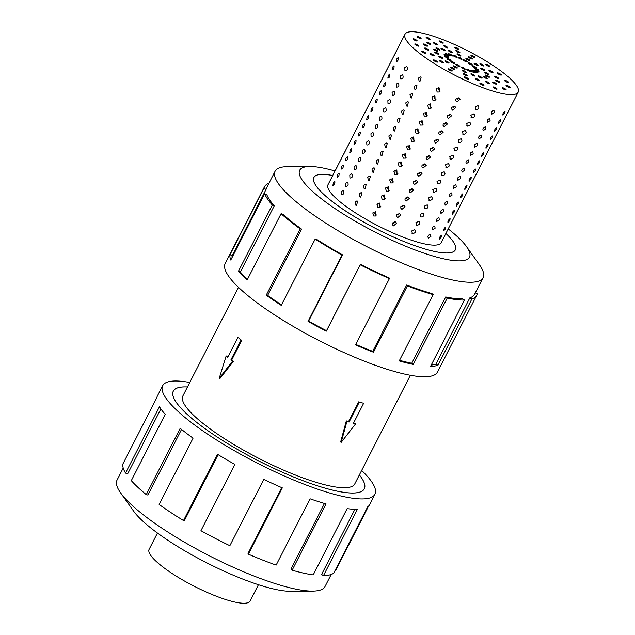 <?xml version="1.0" encoding="UTF-8"?>
<svg xmlns="http://www.w3.org/2000/svg" width="635" height="635" viewBox="0 0 635 635"><rect width="100%" height="100%" fill="white"/><g stroke="black" fill="none" stroke-linecap="round" stroke-linejoin="round"><path stroke-width="0.95" d="M187.468 386.977A107.228 23.265 27.1 0 0 173.347 391.12A107.228 23.265 27.1 0 0 220.456 439.118A107.228 23.265 27.1 0 0 325.096 488.125A107.228 23.265 27.1 0 0 364.26 488.815A107.228 23.265 27.1 0 0 359.362 474.94M238.466 287.306L182.856 395.986A96.552 20.947 27.1 0 0 225.266 439.198A96.552 20.947 27.1 0 0 319.484 483.33A96.552 20.947 27.1 0 0 354.751 483.949L410.361 375.277M359.18 402.328L349.083 422.053L346.916 421.434L341.162 442.404L340.654 441.968L346.313 420.918A96.552 20.947 27.1 0 0 348.551 421.6L358.648 401.868A96.552 20.947 27.1 0 0 360.847 402.511A96.552 20.947 27.1 0 0 362.99 403.114L358.648 401.868M232.434 361.315L230.862 359.974L240.959 340.249L238.554 337.772A96.552 20.947 27.1 0 0 241.697 340.455L231.6 360.188A96.552 20.947 27.1 0 0 233.267 361.561L219.9 378.563L219.202 378.365L232.434 361.315L233.267 361.561M237.823 337.558L227.727 357.291L226.155 355.949L226.989 356.187A96.552 20.947 27.1 0 0 227.886 356.989M332.708 175.53A79.415 17.224 27.1 0 0 313.896 177.506A79.415 17.224 27.1 0 0 348.79 213.058A79.415 17.224 27.1 0 0 426.291 249.357A79.415 17.224 27.1 0 0 455.295 249.865A79.415 17.224 27.1 0 0 445.889 233.45A79.462 17.24 27.1 0 1 455.335 249.888A79.462 17.24 27.1 0 1 426.315 249.372A79.462 17.24 27.1 0 1 348.766 213.058A79.462 17.24 27.1 0 1 313.857 177.49A79.462 17.24 27.1 0 1 332.716 175.522M428.498 238.173C427.323 236.466 427.99 235.156 430.522 234.228L430.903 236.474L428.157 238.022M432.729 229.91C431.546 228.203 432.221 226.893 434.753 225.965L435.126 228.203L432.379 229.759M436.959 221.647C435.777 219.94 436.451 218.623 438.975 217.702L439.356 219.94L436.61 221.496M441.19 213.384C440.007 211.677 440.682 210.36 443.206 209.439L443.587 211.677L440.841 213.233M445.421 205.121C444.238 203.414 444.913 202.097 447.437 201.176L447.818 203.414L445.072 204.97M449.644 196.858C448.469 195.151 449.135 193.834 451.668 192.913L452.049 195.151L449.302 196.699M453.874 188.587C452.692 186.88 453.366 185.571 455.898 184.642L456.271 186.888L453.525 188.436M458.105 180.324C456.922 178.618 457.597 177.308 460.121 176.379L460.502 178.625L457.756 180.173M462.336 172.061C461.153 170.355 461.828 169.037 464.352 168.116L464.733 170.355L461.986 171.91M466.558 163.798C465.384 162.092 466.05 160.774 468.582 159.853L468.963 162.092L466.217 163.647M470.789 155.535C469.606 153.829 470.281 152.511 472.813 151.59L473.194 153.829L470.448 155.384M475.02 147.272C473.837 145.566 474.512 144.248 477.036 143.327L477.417 145.566L474.67 147.114M479.25 139.009C478.068 137.303 478.742 135.985 481.267 135.057L481.647 137.303L478.901 138.851M483.481 130.739C482.298 129.032 482.973 127.722 485.497 126.794L485.878 129.04L483.132 130.588M487.704 122.476C486.529 120.769 487.196 119.459 489.728 118.531L490.109 120.769L487.362 122.325M491.934 114.213C490.752 112.506 491.426 111.189 493.959 110.268L494.332 112.506L491.585 114.062M439.595 239.093C439.158 237.887 439.833 236.569 441.611 235.148L441.396 236.998L439.428 239.062M443.825 230.83C443.389 229.624 444.063 228.306 445.841 226.885L445.627 228.735L443.659 230.799M448.048 222.567C447.619 221.361 448.286 220.043 450.072 218.615L449.858 220.472L447.889 222.536M452.279 214.297C451.842 213.09 452.517 211.78 454.303 210.352L454.089 212.201L452.112 214.273M456.509 206.034C456.073 204.827 456.748 203.517 458.526 202.089L458.319 203.938L456.343 206.002M460.74 197.771C460.304 196.564 460.978 195.247 462.756 193.826L462.542 195.675L460.573 197.739M464.963 189.508C464.534 188.301 465.209 186.984 466.987 185.563L466.773 187.412L464.804 189.476M469.194 181.245C468.757 180.038 469.432 178.721 471.218 177.3L471.003 179.149L469.035 181.213M473.424 172.982C472.988 171.775 473.662 170.458 475.44 169.029L475.234 170.886L473.258 172.95M477.655 164.711C477.218 163.505 477.893 162.195 479.671 160.766L479.465 162.623L477.488 164.687M481.886 156.448C481.449 155.242 482.124 153.932 483.902 152.503L483.687 154.353L481.719 156.416M486.108 148.185C485.68 146.979 486.346 145.661 488.132 144.24L487.918 146.09L485.95 148.153M490.339 139.922C489.903 138.716 490.577 137.398 492.363 135.977L492.149 137.827L490.18 139.891M494.57 131.659C494.133 130.453 494.808 129.135 496.586 127.714L496.38 129.564L494.403 131.628M498.8 123.396C498.364 122.19 499.039 120.872 500.817 119.451L500.602 121.301L498.634 123.365M503.031 115.125C502.595 113.927 503.269 112.609 505.047 111.181L504.833 113.038L502.864 115.102M332.851 175.355L330.835 179.308L332.859 175.3M337.082 167.092L335.058 171.037L337.09 167.037M341.312 158.829L339.288 162.774L341.32 158.774M345.535 150.566L343.519 154.511L345.543 150.511M349.766 142.303L347.75 146.248L349.774 142.248M353.997 134.041L351.981 137.986L354.005 133.985M358.227 125.77L356.203 129.723L358.235 125.714M362.45 117.507L360.434 121.452L362.466 117.451M366.681 109.244L364.665 113.189L366.689 109.188M370.911 100.981L368.895 104.926L370.919 100.925M375.142 92.718L373.118 96.663L375.15 92.662M379.373 84.455L377.349 88.4L379.381 84.399M383.596 76.192L381.579 80.137L383.611 76.136M387.826 67.921L385.81 71.866L387.834 67.866M392.057 59.658L390.041 63.603L392.065 59.603M396.288 51.395L394.264 55.34L396.296 51.34M334.875 181.65C334.962 184.015 334.288 185.325 332.859 185.603L333.343 182.84L334.724 181.523M339.106 173.387C339.193 175.744 338.519 177.062 337.09 177.332L337.574 174.577L338.947 173.26M343.337 165.124C343.416 167.481 342.749 168.799 341.312 169.069L341.805 166.314L343.178 164.997M347.567 156.861C347.647 159.218 346.972 160.536 345.543 160.806L346.035 158.052L347.409 156.734M351.79 148.598C351.877 150.955 351.203 152.273 349.774 152.543L350.266 149.789L351.639 148.463M356.021 140.335C356.108 142.692 355.433 144.01 354.005 144.28L354.489 141.526L355.87 140.2M360.251 132.072C360.331 134.429 359.664 135.739 358.235 136.017L358.719 133.263L360.093 131.937M364.482 123.801C364.561 126.167 363.887 127.476 362.458 127.754L362.95 124.992L364.323 123.674M368.713 115.538C368.792 117.896 368.117 119.213 366.689 119.483L367.181 116.729L368.554 115.411M372.935 107.275C373.023 109.633 372.348 110.95 370.919 111.22L371.404 108.466L372.785 107.148M377.166 99.012C377.253 101.37 376.579 102.687 375.15 102.957L375.634 100.203L377.015 98.885M381.397 90.749C381.476 93.107 380.809 94.424 379.381 94.694L379.865 91.94L381.238 90.614M385.628 82.486C385.707 84.844 385.032 86.154 383.603 86.431L384.096 83.677L385.469 82.352M389.858 74.216C389.938 76.581 389.263 77.891 387.834 78.168L388.326 75.406L389.699 74.089M394.081 65.953C394.168 68.31 393.494 69.628 392.065 69.898L392.549 67.143L393.93 65.826M398.312 57.69C398.399 60.047 397.724 61.365 396.296 61.635L396.78 58.88L398.153 57.563M343.511 190.619C344.408 193.262 343.733 194.58 341.487 194.572L341.336 191.587L343.13 190.413M347.742 182.356C348.639 184.999 347.964 186.317 345.718 186.301L345.567 183.317L347.353 182.15M351.965 174.093C352.862 176.736 352.195 178.046 349.948 178.038L349.798 175.054L351.584 173.887M356.195 165.83C357.092 168.473 356.418 169.783 354.179 169.775L354.028 166.791L355.814 165.624M360.426 157.567C361.323 160.203 360.648 161.52 358.41 161.512L358.251 158.528L360.045 157.361M364.657 149.304C365.554 151.94 364.879 153.257 362.633 153.249L362.482 150.265L364.276 149.09M368.887 141.041C369.776 143.677 369.11 144.994 366.863 144.986L366.712 142.002L368.498 140.827M373.11 132.771C374.007 135.414 373.332 136.731 371.094 136.715L370.943 133.739L372.729 132.564M377.341 124.508C378.238 127.151 377.563 128.46 375.325 128.453L375.166 125.468L376.96 124.301M381.572 116.245C382.468 118.888 381.794 120.198 379.555 120.19L379.397 117.205L381.19 116.038M385.802 107.982C386.699 110.617 386.024 111.935 383.778 111.927L383.627 108.942L385.413 107.775M390.025 99.719C390.922 102.354 390.255 103.672 388.009 103.664L387.858 100.679L389.644 99.504M394.256 91.456C395.153 94.091 394.478 95.409 392.24 95.401L392.089 92.416L393.875 91.242M398.486 83.185C399.383 85.828 398.709 87.146 396.47 87.138L396.311 84.153L398.105 82.979M402.717 74.922C403.614 77.565 402.939 78.883 400.693 78.867L400.542 75.882L402.336 74.716M406.948 66.659C407.845 69.302 407.17 70.612 404.924 70.604L404.773 67.62L406.559 66.453M357.703 201.184L356.513 205.422L355.687 205.129L355.036 202.041L356.886 200.898L357.703 201.184M361.934 192.921L360.743 197.152L359.918 196.866L359.259 193.778L361.117 192.627L361.934 192.921M366.165 184.658L364.974 188.889L364.149 188.603L363.49 185.507L365.347 184.364L366.165 184.658M370.395 176.395L369.197 180.626L368.371 180.34L367.721 177.244L369.578 176.101L370.395 176.395M374.626 168.124L373.428 172.363L372.602 172.069L371.951 168.981L373.801 167.838L374.626 168.124M378.849 159.861L377.658 164.1L376.833 163.806L376.182 160.718L378.031 159.575L378.849 159.861M383.08 151.598L381.889 155.837L381.063 155.543L380.405 152.456L382.262 151.313L383.08 151.598M387.31 143.335L386.12 147.574L385.286 147.28L384.635 144.193L386.493 143.042L387.31 143.335M391.541 135.072L390.342 139.303L389.517 139.017L388.866 135.922L390.715 134.779L391.541 135.072M395.764 126.809L394.573 131.04L393.748 130.754L393.097 127.659L394.946 126.516L395.764 126.809M399.994 118.539L398.804 122.777L397.978 122.491L397.327 119.396L399.177 118.253L399.994 118.539M404.225 110.276L403.034 114.514L402.209 114.221L401.55 111.133L403.408 109.99L404.225 110.276M408.456 102.013L407.265 106.251L406.432 105.958L405.781 102.87L407.638 101.727L408.456 102.013M412.686 93.75L411.488 97.988L410.662 97.695L410.012 94.607L411.861 93.464L412.686 93.75M416.909 85.487L415.719 89.718L414.893 89.432L414.242 86.344L416.092 85.193L416.909 85.487M421.14 77.224L419.949 81.455L419.124 81.169L418.465 78.073L420.322 76.93L421.14 77.224M375.753 212.066L375.912 215.987L373.737 216.011L372.785 212.947L373.594 212.082L375.753 212.066M376.761 215.051L375.761 214.805L375.087 211.82M379.984 203.795L380.143 207.716L377.968 207.748L377.007 204.684L377.825 203.819L379.984 203.795M380.984 206.788L379.992 206.542L379.317 203.557M384.215 195.532L384.365 199.453L382.191 199.477L381.238 196.421L382.048 195.548L384.215 195.532M385.215 198.525L384.223 198.279L383.548 195.294M388.445 187.269L388.596 191.191L386.421 191.214L385.469 188.15L386.278 187.285L388.445 187.269M389.445 190.254L388.453 190.016L387.771 187.031M392.668 179.006L392.827 182.928L390.652 182.951L389.699 179.888L390.509 179.022L392.668 179.006M393.676 181.991L392.684 181.745L392.001 178.768M396.899 170.744L397.058 174.665L394.883 174.689L393.93 171.625L394.74 170.759L396.899 170.744M397.899 173.728L396.907 173.482L396.232 170.498M401.13 162.481L401.288 166.402L399.113 166.426L398.153 163.362L398.97 162.496L401.13 162.481M402.13 165.465L401.137 165.219L400.463 162.235M405.36 154.21L405.511 158.131L403.336 158.163L402.384 155.099L403.193 154.234L405.36 154.21M406.36 157.202L405.368 156.956L404.693 153.972M409.591 145.947L409.742 149.868L407.567 149.892L406.614 146.836L407.424 145.963L409.591 145.947M410.591 148.939L409.599 148.693L408.916 145.709M413.814 137.684L413.972 141.605L411.797 141.629L410.845 138.565L411.655 137.7L413.814 137.684M414.822 140.676L413.829 140.43L413.147 137.446M418.044 129.421L418.203 133.342L416.028 133.366L415.076 130.302L415.885 129.437L418.044 129.421M419.044 132.405L418.052 132.159L417.378 129.183M422.275 121.158L422.426 125.079L420.251 125.103L419.298 122.039L420.116 121.174L422.275 121.158M423.275 124.142L422.283 123.896L421.608 120.92M426.506 112.895L426.656 116.816L424.482 116.84L423.529 113.776L424.339 112.911L426.506 112.895M427.506 115.88L426.514 115.633L425.831 112.649M430.728 104.632L430.887 108.553L428.712 108.577L427.76 105.513L428.569 104.648L430.728 104.632M431.736 107.617L430.744 107.371L430.062 104.386M434.959 96.361L435.118 100.282L432.943 100.314L431.99 97.25L432.8 96.385L434.959 96.361M435.967 99.354L434.967 99.108L434.292 96.123M439.19 88.098L439.349 92.019L437.174 92.043L436.213 88.987L437.031 88.114L439.19 88.098M440.19 91.091L439.198 90.845L438.523 87.86M395.478 221.948L396.629 223.218L393.462 225.893L392.303 224.607L392.446 222.988L395.478 221.948M395.311 221.877L392.382 223.123M399.709 213.685L400.86 214.955L397.685 217.63L396.534 216.344L396.669 214.725L399.709 213.685M399.534 213.614L396.613 214.86M403.939 205.422L405.082 206.692L401.915 209.367L400.764 208.082L400.899 206.462L403.939 205.422M403.765 205.351L400.836 206.597M408.162 197.152L409.313 198.43L406.146 201.105L404.995 199.819L405.13 198.199L408.162 197.152M407.995 197.088L405.066 198.334M412.393 188.889L413.544 190.159L410.377 192.834L409.226 191.556L409.361 189.936L412.393 188.889M412.226 188.825L409.297 190.063M416.623 180.626L417.774 181.896L414.607 184.571L413.448 183.293L413.591 181.673L416.623 180.626M416.457 180.554L413.528 181.8M420.854 172.363L422.005 173.633L418.83 176.308L417.679 175.022L417.814 173.403L420.854 172.363M420.68 172.291L417.759 173.538M425.085 164.1L426.228 165.37L423.061 168.045L421.91 166.759L422.045 165.14L425.085 164.1M424.91 164.028L421.981 165.275M429.308 155.837L430.459 157.107L427.292 159.782L426.141 158.496L426.275 156.877L429.308 155.837M429.141 155.766L426.212 157.012M433.538 147.574L434.689 148.844L431.522 151.519L430.363 150.233L430.506 148.614L433.538 147.574M433.372 147.503L430.443 148.749M437.769 139.303L438.92 140.573L435.753 143.248L434.594 141.97L434.729 140.351L437.769 139.303M437.594 139.24L434.673 140.478M442 131.04L443.151 132.31L439.976 134.985L438.825 133.707L438.96 132.088L442 131.04M441.825 130.977L438.896 132.215M446.23 122.777L447.373 124.047L444.206 126.722L443.055 125.444L443.19 123.825L446.23 122.777M446.056 122.706L443.127 123.952M450.453 114.514L451.604 115.784L448.437 118.459L447.286 117.173L447.421 115.554L450.453 114.514M450.286 114.443L447.358 115.689M454.684 106.251L455.835 107.521L452.668 110.196L451.509 108.91L451.652 107.291L454.684 106.251M454.517 106.18L451.588 107.426M458.914 97.988L460.065 99.258L456.898 101.933L455.739 100.647L455.874 99.028L458.914 97.988M458.74 97.917L455.819 99.163M414.496 229.648C416.171 231.767 415.496 233.085 412.48 233.593L411.647 230.965L414.496 229.648L415.123 230.045M418.727 221.385C420.394 223.504 419.727 224.822 416.711 225.33L415.869 222.694L418.727 221.385L419.354 221.782M422.958 213.122C424.625 215.241 423.95 216.559 420.934 217.067L420.1 214.432L422.958 213.122L423.577 213.511M427.188 204.851C428.855 206.978 428.18 208.296 425.164 208.796L424.331 206.169L427.188 204.851L427.807 205.248M431.411 196.588C433.086 198.715 432.411 200.033 429.395 200.533L428.561 197.906L431.411 196.588L432.038 196.985M435.642 188.325C437.317 190.452 436.642 191.762 433.626 192.27L432.792 189.643L435.642 188.325L436.269 188.722M439.872 180.062C441.539 182.189 440.873 183.499 437.856 184.007L437.015 181.38L439.872 180.062L440.5 180.459M444.103 171.799C445.77 173.919 445.095 175.236 442.079 175.744L441.246 173.109L444.103 171.799L444.722 172.196M448.334 163.536C450.001 165.656 449.326 166.973 446.31 167.481L445.476 164.846L448.334 163.536L448.953 163.925M452.557 155.265C454.231 157.393 453.557 158.71 450.54 159.218L449.707 156.583L452.557 155.265L453.184 155.662M456.787 147.002C458.462 149.13 457.787 150.447 454.771 150.947L453.93 148.32L456.787 147.002L457.414 147.399M461.018 138.74C462.685 140.867 462.01 142.177 459.002 142.684L458.16 140.057L461.018 138.74L461.645 139.136M465.249 130.477C466.916 132.604 466.241 133.914 463.225 134.422L462.391 131.794L465.249 130.477L465.868 130.873M469.479 122.214C471.146 124.333 470.471 125.651 467.455 126.159L466.622 123.531L469.479 122.214L470.098 122.611M473.702 113.951C475.377 116.07 474.702 117.388 471.686 117.896L470.853 115.26L473.702 113.951L474.329 114.348M477.933 105.68C479.6 107.807 478.933 109.125 475.917 109.633L475.075 106.998L477.933 105.68L478.56 106.077M475.917 109.633L475.29 109.228M467.455 126.159L466.828 125.754M459.002 142.684L458.367 142.288M450.54 159.218L449.913 158.814M442.079 175.744L441.452 175.339M433.626 192.27L432.999 191.873M425.164 208.796L424.537 208.399M416.711 225.33L416.084 224.925M405.011 34.242L328.001 184.729A63.571 13.787 27.1 0 0 355.933 213.185A63.571 13.787 27.1 0 0 417.965 242.237A63.571 13.787 27.1 0 0 441.19 242.641L518.192 92.162A63.571 13.787 27.1 0 0 490.268 63.706A63.571 13.787 27.1 0 0 428.228 34.647A63.571 13.787 27.1 0 0 405.011 34.242A63.571 13.787 27.1 0 0 432.935 62.698A63.571 13.787 27.1 0 0 494.975 91.75A63.571 13.787 27.1 0 0 518.192 92.162M412.48 233.593L411.853 233.188M420.934 217.067L420.306 216.662M429.395 200.533L428.768 200.136M437.856 184.007L437.221 183.602M446.31 167.481L445.683 167.076M454.771 150.947L454.144 150.551M463.225 134.422L462.597 134.025M471.686 117.896L471.059 117.491M500.539 75.017A2.27 0.492 -152.9 0 1 498.324 73.977A2.27 0.492 -152.9 0 1 497.324 72.962A2.27 0.492 -152.9 0 1 498.157 72.977A2.27 0.492 -152.9 0 1 500.372 74.017A2.27 0.492 -152.9 0 1 501.372 75.033A2.27 0.492 -152.9 0 1 500.539 75.017M489.418 66.477A2.27 0.492 -152.9 0 1 487.029 65.532A2.27 0.492 -152.9 0 1 485.711 64.326A2.27 0.492 -152.9 0 1 486.045 64.238A2.27 0.492 -152.9 0 1 488.434 65.183A2.27 0.492 -152.9 0 1 489.752 66.389A2.27 0.492 -152.9 0 1 489.418 66.477M474.94 57.539A2.27 0.492 -152.9 0 1 472.607 56.825A2.27 0.492 -152.9 0 1 470.948 55.42A2.27 0.492 -152.9 0 1 470.995 55.372A2.27 0.492 -152.9 0 1 473.329 56.086A2.27 0.492 -152.9 0 1 474.988 57.491A2.27 0.492 -152.9 0 1 474.94 57.539M388.207 187.158L388.001 187.563M383.984 195.421L383.778 195.826M379.754 203.684L379.547 204.089M375.523 211.955L375.317 212.352M392.438 178.895L392.232 179.3M396.669 170.632L396.462 171.037M400.899 162.369L400.693 162.766M405.122 154.107L404.916 154.503M409.353 145.836L409.146 146.24M413.583 137.573L413.377 137.978M417.814 129.31L417.608 129.715M422.045 121.047L421.838 121.452M426.268 112.784L426.061 113.181M430.498 104.521L430.292 104.918M434.729 96.25L434.523 96.655M438.96 87.987L438.753 88.392M458.851 49.284A2.27 0.492 -152.9 0 1 458.851 49.403A2.27 0.492 -152.9 0 1 456.819 48.919A2.27 0.492 -152.9 0 1 454.803 47.45A2.27 0.492 -152.9 0 1 454.803 47.331A2.27 0.492 -152.9 0 1 456.835 47.823A2.27 0.492 -152.9 0 1 458.851 49.284M443.095 42.712A2.27 0.492 -152.9 0 1 443.286 43.101A2.27 0.492 -152.9 0 1 441.611 42.775A2.27 0.492 -152.9 0 1 439.436 41.426A2.27 0.492 -152.9 0 1 439.245 41.037A2.27 0.492 -152.9 0 1 440.92 41.362A2.27 0.492 -152.9 0 1 443.095 42.712M429.57 38.608A2.27 0.492 -152.9 0 1 430.181 39.354A2.27 0.492 -152.9 0 1 428.847 39.172A2.27 0.492 -152.9 0 1 426.744 38.036A2.27 0.492 -152.9 0 1 426.133 37.282A2.27 0.492 -152.9 0 1 427.466 37.473A2.27 0.492 -152.9 0 1 429.57 38.608M419.91 37.465A2.27 0.492 -152.9 0 1 421.1 38.608A2.27 0.492 -152.9 0 1 418.251 37.671A2.27 0.492 -152.9 0 1 417.06 36.536A2.27 0.492 -152.9 0 1 419.91 37.465M415.282 39.433A2.27 0.492 -152.9 0 1 417.155 40.95A2.27 0.492 -152.9 0 1 414.988 40.394A2.27 0.492 -152.9 0 1 413.115 38.878A2.27 0.492 -152.9 0 1 415.282 39.433M416.235 44.267A2.27 0.492 -152.9 0 1 418.814 46.101A2.27 0.492 -152.9 0 1 417.354 45.863A2.27 0.492 -152.9 0 1 414.774 44.029A2.27 0.492 -152.9 0 1 416.235 44.267M422.664 51.379A2.27 0.492 -152.9 0 1 424.878 52.419A2.27 0.492 -152.9 0 1 425.879 53.435A2.27 0.492 -152.9 0 1 425.045 53.419A2.27 0.492 -152.9 0 1 422.831 52.38A2.27 0.492 -152.9 0 1 421.838 51.364A2.27 0.492 -152.9 0 1 422.664 51.379M433.792 59.92A2.27 0.492 -152.9 0 1 436.174 60.865A2.27 0.492 -152.9 0 1 437.491 62.079A2.27 0.492 -152.9 0 1 437.158 62.159A2.27 0.492 -152.9 0 1 434.769 61.222A2.27 0.492 -152.9 0 1 433.451 60.007A2.27 0.492 -152.9 0 1 433.792 59.92M379.46 203.589L379.055 205.2M375.237 211.852L374.825 213.463M383.691 195.326L383.286 196.937M387.921 187.063L387.517 188.674M392.152 178.8L391.739 180.411M396.375 170.537L395.97 172.148M400.606 162.266L400.201 163.878M404.836 154.003L404.431 155.615M409.067 145.74L408.654 147.352M413.298 137.477L412.885 139.089M417.52 129.215L417.116 130.826M421.751 120.952L421.346 122.563M425.982 112.689L425.577 114.3M430.212 104.418L429.8 106.029M434.443 96.155L434.03 97.766M438.666 87.892L438.261 89.503M448.27 68.858A2.27 0.492 -152.9 0 1 450.604 69.572A2.27 0.492 -152.9 0 1 452.263 70.977A2.27 0.492 -152.9 0 1 452.215 71.025A2.27 0.492 -152.9 0 1 449.882 70.31A2.27 0.492 -152.9 0 1 448.215 68.905A2.27 0.492 -152.9 0 1 448.27 68.858M398.097 215.051L399.336 213.55M393.867 223.314L395.105 221.813M402.328 206.788L403.566 205.288M406.559 198.517L407.797 197.025M410.789 190.254L412.02 188.762M415.012 181.991L416.25 180.499M419.243 173.728L420.481 172.236M423.474 165.465L424.712 163.965M427.704 157.202L428.935 155.702M431.935 148.931L433.165 147.439M436.158 140.668L437.396 139.176M440.388 132.405L441.627 130.913M444.619 124.142L445.857 122.65M448.85 115.88L450.08 114.379M453.08 107.617L454.311 106.116M457.303 99.346L458.541 97.853M464.352 77.113A2.27 0.492 -152.9 0 1 464.36 76.994A2.27 0.492 -152.9 0 1 466.384 77.486A2.27 0.492 -152.9 0 1 468.4 78.946A2.27 0.492 -152.9 0 1 468.4 79.065A2.27 0.492 -152.9 0 1 466.368 78.573A2.27 0.492 -152.9 0 1 464.352 77.113M480.108 83.685A2.27 0.492 -152.9 0 1 479.917 83.296A2.27 0.492 -152.9 0 1 481.592 83.622A2.27 0.492 -152.9 0 1 483.767 84.971A2.27 0.492 -152.9 0 1 483.957 85.368A2.27 0.492 -152.9 0 1 482.282 85.034A2.27 0.492 -152.9 0 1 480.108 83.685M493.633 87.797A2.27 0.492 -152.9 0 1 493.03 87.043A2.27 0.492 -152.9 0 1 494.363 87.233A2.27 0.492 -152.9 0 1 496.467 88.368A2.27 0.492 -152.9 0 1 497.07 89.114A2.27 0.492 -152.9 0 1 495.737 88.932A2.27 0.492 -152.9 0 1 493.633 87.797M503.293 88.932A2.27 0.492 -152.9 0 1 502.102 87.797A2.27 0.492 -152.9 0 1 504.952 88.725A2.27 0.492 -152.9 0 1 506.143 89.86A2.27 0.492 -152.9 0 1 503.293 88.932M507.921 86.963A2.27 0.492 -152.9 0 1 506.047 85.455A2.27 0.492 -152.9 0 1 508.214 86.011A2.27 0.492 -152.9 0 1 510.088 87.519A2.27 0.492 -152.9 0 1 507.921 86.963M457.922 98.139L458.335 97.814M453.692 106.402L454.104 106.077M449.469 114.665L449.882 114.34M445.238 122.936L445.651 122.603M441.007 131.199L441.42 130.866M436.777 139.462L437.19 139.129M432.554 147.725L432.959 147.399M428.323 155.988L428.736 155.662M424.093 164.251L424.505 163.925M419.862 172.514L420.275 172.188M415.631 180.784L416.044 180.451M411.409 189.047L411.813 188.714M407.178 197.31L407.591 196.985M402.947 205.573L403.36 205.248M398.716 213.836L399.129 213.511M394.486 222.099L394.899 221.774M375.563 211.296L375.325 212.495M379.793 203.033L379.555 204.232M384.016 194.77L383.778 195.969M388.247 186.507L388.009 187.706M392.478 178.237L392.24 179.443M396.708 169.974L396.47 171.172M400.939 161.711L400.693 162.909M405.162 153.448L404.924 154.646M409.392 145.185L409.154 146.383M413.623 136.922L413.385 138.12M417.854 128.651L417.616 129.857M422.084 120.388L421.838 121.587M426.307 112.125L426.069 113.324M430.538 103.862L430.3 105.061M434.769 95.599L434.531 96.798M438.999 87.336L438.761 88.535M506.968 82.137A2.27 0.492 -152.9 0 1 504.388 80.304A2.27 0.492 -152.9 0 1 505.857 80.542A2.27 0.492 -152.9 0 1 508.429 82.367A2.27 0.492 -152.9 0 1 506.968 82.137M492.149 72.62A2.27 0.492 -152.9 0 1 489.934 71.58A2.27 0.492 -152.9 0 1 488.942 70.564A2.27 0.492 -152.9 0 1 489.768 70.58A2.27 0.492 -152.9 0 1 491.982 71.62A2.27 0.492 -152.9 0 1 492.982 72.636A2.27 0.492 -152.9 0 1 492.149 72.62M483.608 66A2.27 0.492 -152.9 0 1 481.219 65.056A2.27 0.492 -152.9 0 1 479.901 63.841A2.27 0.492 -152.9 0 1 480.243 63.762A2.27 0.492 -152.9 0 1 482.632 64.699A2.27 0.492 -152.9 0 1 483.949 65.913A2.27 0.492 -152.9 0 1 483.608 66M472.416 59.039A2.27 0.492 -152.9 0 1 470.083 58.325A2.27 0.492 -152.9 0 1 468.416 56.92A2.27 0.492 -152.9 0 1 468.471 56.872A2.27 0.492 -152.9 0 1 470.805 57.587A2.27 0.492 -152.9 0 1 472.464 58.991A2.27 0.492 -152.9 0 1 472.416 59.039M459.915 52.586A2.27 0.492 -152.9 0 1 459.907 52.697A2.27 0.492 -152.9 0 1 457.883 52.213A2.27 0.492 -152.9 0 1 455.867 50.744A2.27 0.492 -152.9 0 1 455.867 50.633A2.27 0.492 -152.9 0 1 457.898 51.117A2.27 0.492 -152.9 0 1 459.915 52.586M447.611 47.411A2.27 0.492 -152.9 0 1 447.81 47.8A2.27 0.492 -152.9 0 1 446.127 47.474A2.27 0.492 -152.9 0 1 443.952 46.125A2.27 0.492 -152.9 0 1 443.762 45.728A2.27 0.492 -152.9 0 1 445.437 46.061A2.27 0.492 -152.9 0 1 447.611 47.411M437.007 44.133A2.27 0.492 -152.9 0 1 437.61 44.887A2.27 0.492 -152.9 0 1 436.277 44.696A2.27 0.492 -152.9 0 1 434.173 43.561A2.27 0.492 -152.9 0 1 433.57 42.815A2.27 0.492 -152.9 0 1 434.904 42.997A2.27 0.492 -152.9 0 1 437.007 44.133M429.363 43.164A2.27 0.492 -152.9 0 1 430.554 44.299A2.27 0.492 -152.9 0 1 427.704 43.37A2.27 0.492 -152.9 0 1 426.514 42.235A2.27 0.492 -152.9 0 1 429.363 43.164M425.609 44.609A2.27 0.492 -152.9 0 1 427.482 46.125A2.27 0.492 -152.9 0 1 425.315 45.569A2.27 0.492 -152.9 0 1 423.442 44.053A2.27 0.492 -152.9 0 1 425.609 44.609M426.196 48.3A2.27 0.492 -152.9 0 1 428.776 50.125A2.27 0.492 -152.9 0 1 427.307 49.887A2.27 0.492 -152.9 0 1 424.728 48.062A2.27 0.492 -152.9 0 1 426.196 48.3M431.054 53.785A2.27 0.492 -152.9 0 1 433.268 54.816A2.27 0.492 -152.9 0 1 434.269 55.832A2.27 0.492 -152.9 0 1 433.435 55.824A2.27 0.492 -152.9 0 1 431.221 54.785A2.27 0.492 -152.9 0 1 430.22 53.769A2.27 0.492 -152.9 0 1 431.054 53.785M439.595 60.404A2.27 0.492 -152.9 0 1 441.984 61.341A2.27 0.492 -152.9 0 1 443.301 62.555A2.27 0.492 -152.9 0 1 442.96 62.643A2.27 0.492 -152.9 0 1 440.579 61.698A2.27 0.492 -152.9 0 1 439.261 60.484A2.27 0.492 -152.9 0 1 439.595 60.404M450.794 67.358A2.27 0.492 -152.9 0 1 453.128 68.08A2.27 0.492 -152.9 0 1 454.787 69.477A2.27 0.492 -152.9 0 1 454.739 69.532A2.27 0.492 -152.9 0 1 452.406 68.81A2.27 0.492 -152.9 0 1 450.747 67.413A2.27 0.492 -152.9 0 1 450.794 67.358M463.296 73.819A2.27 0.492 -152.9 0 1 463.296 73.7A2.27 0.492 -152.9 0 1 465.328 74.192A2.27 0.492 -152.9 0 1 467.336 75.652A2.27 0.492 -152.9 0 1 467.336 75.771A2.27 0.492 -152.9 0 1 465.304 75.279A2.27 0.492 -152.9 0 1 463.296 73.819M475.591 78.994A2.27 0.492 -152.9 0 1 475.401 78.597A2.27 0.492 -152.9 0 1 477.075 78.923A2.27 0.492 -152.9 0 1 479.25 80.272A2.27 0.492 -152.9 0 1 479.441 80.669A2.27 0.492 -152.9 0 1 477.766 80.343A2.27 0.492 -152.9 0 1 475.591 78.994M486.204 82.264A2.27 0.492 -152.9 0 1 485.592 81.518A2.27 0.492 -152.9 0 1 486.926 81.701A2.27 0.492 -152.9 0 1 489.029 82.836A2.27 0.492 -152.9 0 1 489.633 83.582A2.27 0.492 -152.9 0 1 488.307 83.399A2.27 0.492 -152.9 0 1 486.204 82.264M493.839 83.233A2.27 0.492 -152.9 0 1 492.649 82.098A2.27 0.492 -152.9 0 1 495.506 83.034A2.27 0.492 -152.9 0 1 496.697 84.169A2.27 0.492 -152.9 0 1 493.839 83.233M497.594 81.788A2.27 0.492 -152.9 0 1 495.721 80.28A2.27 0.492 -152.9 0 1 497.888 80.835A2.27 0.492 -152.9 0 1 499.761 82.344A2.27 0.492 -152.9 0 1 497.594 81.788M497.007 78.105A2.27 0.492 -152.9 0 1 494.435 76.271A2.27 0.492 -152.9 0 1 495.895 76.51A2.27 0.492 -152.9 0 1 498.475 78.343A2.27 0.492 -152.9 0 1 497.007 78.105M483.767 70.215A2.27 0.492 -152.9 0 1 481.552 69.183A2.27 0.492 -152.9 0 1 480.552 68.167A2.27 0.492 -152.9 0 1 481.378 68.183A2.27 0.492 -152.9 0 1 483.592 69.215A2.27 0.492 -152.9 0 1 484.592 70.231A2.27 0.492 -152.9 0 1 483.767 70.215M477.806 65.516A2.27 0.492 -152.9 0 1 475.417 64.579A2.27 0.492 -152.9 0 1 474.099 63.365A2.27 0.492 -152.9 0 1 474.432 63.278A2.27 0.492 -152.9 0 1 476.822 64.222A2.27 0.492 -152.9 0 1 478.139 65.437A2.27 0.492 -152.9 0 1 477.806 65.516M469.884 60.539A2.27 0.492 -152.9 0 1 467.55 59.817A2.27 0.492 -152.9 0 1 465.892 58.42A2.27 0.492 -152.9 0 1 465.939 58.372A2.27 0.492 -152.9 0 1 468.273 59.087A2.27 0.492 -152.9 0 1 469.94 60.492A2.27 0.492 -152.9 0 1 469.884 60.539M460.97 55.88A2.27 0.492 -152.9 0 1 460.97 55.991A2.27 0.492 -152.9 0 1 458.938 55.507A2.27 0.492 -152.9 0 1 456.93 54.046A2.27 0.492 -152.9 0 1 456.93 53.927A2.27 0.492 -152.9 0 1 458.954 54.412A2.27 0.492 -152.9 0 1 460.97 55.88M452.136 52.102A2.27 0.492 -152.9 0 1 452.326 52.499A2.27 0.492 -152.9 0 1 450.652 52.173A2.27 0.492 -152.9 0 1 448.477 50.824A2.27 0.492 -152.9 0 1 448.286 50.427A2.27 0.492 -152.9 0 1 449.961 50.752A2.27 0.492 -152.9 0 1 452.136 52.102M444.436 49.665A2.27 0.492 -152.9 0 1 445.04 50.411A2.27 0.492 -152.9 0 1 443.706 50.228A2.27 0.492 -152.9 0 1 441.603 49.093A2.27 0.492 -152.9 0 1 441 48.347A2.27 0.492 -152.9 0 1 442.333 48.53A2.27 0.492 -152.9 0 1 444.436 49.665M438.809 48.863A2.27 0.492 -152.9 0 1 439.999 49.998A2.27 0.492 -152.9 0 1 437.15 49.062A2.27 0.492 -152.9 0 1 435.959 47.927A2.27 0.492 -152.9 0 1 438.809 48.863M435.935 49.784A2.27 0.492 -152.9 0 1 437.809 51.3A2.27 0.492 -152.9 0 1 435.642 50.744A2.27 0.492 -152.9 0 1 433.769 49.228A2.27 0.492 -152.9 0 1 435.935 49.784M436.15 52.324A2.27 0.492 -152.9 0 1 438.729 54.158A2.27 0.492 -152.9 0 1 437.269 53.919A2.27 0.492 -152.9 0 1 434.689 52.086A2.27 0.492 -152.9 0 1 436.15 52.324M439.444 56.182A2.27 0.492 -152.9 0 1 441.658 57.221A2.27 0.492 -152.9 0 1 442.651 58.237A2.27 0.492 -152.9 0 1 441.825 58.222A2.27 0.492 -152.9 0 1 439.611 57.182A2.27 0.492 -152.9 0 1 438.61 56.166A2.27 0.492 -152.9 0 1 439.444 56.182M445.405 60.881A2.27 0.492 -152.9 0 1 447.786 61.825A2.27 0.492 -152.9 0 1 449.104 63.032A2.27 0.492 -152.9 0 1 448.77 63.119A2.27 0.492 -152.9 0 1 446.381 62.182A2.27 0.492 -152.9 0 1 445.064 60.968A2.27 0.492 -152.9 0 1 445.405 60.881M453.319 65.865A2.27 0.492 -152.9 0 1 455.652 66.58A2.27 0.492 -152.9 0 1 457.311 67.977A2.27 0.492 -152.9 0 1 457.264 68.032A2.27 0.492 -152.9 0 1 454.93 67.31A2.27 0.492 -152.9 0 1 453.271 65.913A2.27 0.492 -152.9 0 1 453.319 65.865M462.232 70.525A2.27 0.492 -152.9 0 1 462.232 70.406A2.27 0.492 -152.9 0 1 464.264 70.89A2.27 0.492 -152.9 0 1 466.281 72.358A2.27 0.492 -152.9 0 1 466.273 72.477A2.27 0.492 -152.9 0 1 464.248 71.985A2.27 0.492 -152.9 0 1 462.232 70.525M471.075 74.295A2.27 0.492 -152.9 0 1 470.876 73.906A2.27 0.492 -152.9 0 1 472.559 74.231A2.27 0.492 -152.9 0 1 474.734 75.581A2.27 0.492 -152.9 0 1 474.924 75.97A2.27 0.492 -152.9 0 1 473.242 75.644A2.27 0.492 -152.9 0 1 471.075 74.295M478.766 76.732A2.27 0.492 -152.9 0 1 478.163 75.986A2.27 0.492 -152.9 0 1 479.496 76.176A2.27 0.492 -152.9 0 1 481.6 77.311A2.27 0.492 -152.9 0 1 482.203 78.057A2.27 0.492 -152.9 0 1 480.87 77.875A2.27 0.492 -152.9 0 1 478.766 76.732M484.394 77.541A2.27 0.492 -152.9 0 1 483.203 76.406A2.27 0.492 -152.9 0 1 486.053 77.335A2.27 0.492 -152.9 0 1 487.243 78.47A2.27 0.492 -152.9 0 1 484.394 77.541M487.267 76.613A2.27 0.492 -152.9 0 1 485.394 75.105A2.27 0.492 -152.9 0 1 487.561 75.66A2.27 0.492 -152.9 0 1 489.434 77.168A2.27 0.492 -152.9 0 1 487.267 76.613M487.053 74.073A2.27 0.492 -152.9 0 1 484.473 72.239A2.27 0.492 -152.9 0 1 485.942 72.477A2.27 0.492 -152.9 0 1 488.513 74.311A2.27 0.492 -152.9 0 1 487.053 74.073M475.377 67.818A2.27 0.492 -152.9 0 1 473.162 66.778A2.27 0.492 -152.9 0 1 472.162 65.762A2.27 0.492 -152.9 0 1 472.996 65.778A2.27 0.492 -152.9 0 1 475.21 66.818A2.27 0.492 -152.9 0 1 476.202 67.834A2.27 0.492 -152.9 0 1 475.377 67.818M471.995 65.04A2.27 0.492 -152.9 0 1 469.606 64.095A2.27 0.492 -152.9 0 1 468.289 62.889A2.27 0.492 -152.9 0 1 468.63 62.801A2.27 0.492 -152.9 0 1 471.019 63.738A2.27 0.492 -152.9 0 1 472.337 64.953A2.27 0.492 -152.9 0 1 471.995 65.04M467.36 62.039A2.27 0.492 -152.9 0 1 465.026 61.317A2.27 0.492 -152.9 0 1 463.367 59.92A2.27 0.492 -152.9 0 1 463.415 59.865A2.27 0.492 -152.9 0 1 465.749 60.587A2.27 0.492 -152.9 0 1 467.408 61.984A2.27 0.492 -152.9 0 1 467.36 62.039M462.034 59.174A2.27 0.492 -152.9 0 1 462.034 59.293A2.27 0.492 -152.9 0 1 460.002 58.801A2.27 0.492 -152.9 0 1 457.986 57.34A2.27 0.492 -152.9 0 1 457.986 57.221A2.27 0.492 -152.9 0 1 460.018 57.714A2.27 0.492 -152.9 0 1 462.034 59.174M456.652 56.801A2.27 0.492 -152.9 0 1 456.843 57.19A2.27 0.492 -152.9 0 1 455.168 56.864A2.27 0.492 -152.9 0 1 452.993 55.515A2.27 0.492 -152.9 0 1 452.803 55.126A2.27 0.492 -152.9 0 1 454.477 55.451A2.27 0.492 -152.9 0 1 456.652 56.801M451.866 55.197A2.27 0.492 -152.9 0 1 452.477 55.944A2.27 0.492 -152.9 0 1 451.144 55.753A2.27 0.492 -152.9 0 1 449.04 54.618A2.27 0.492 -152.9 0 1 448.429 53.872A2.27 0.492 -152.9 0 1 449.763 54.054A2.27 0.492 -152.9 0 1 451.866 55.197M448.262 54.554A2.27 0.492 -152.9 0 1 449.453 55.689A2.27 0.492 -152.9 0 1 446.595 54.761A2.27 0.492 -152.9 0 1 445.405 53.626A2.27 0.492 -152.9 0 1 448.262 54.554M446.262 54.959A2.27 0.492 -152.9 0 1 448.135 56.475A2.27 0.492 -152.9 0 1 445.968 55.912A2.27 0.492 -152.9 0 1 444.095 54.404A2.27 0.492 -152.9 0 1 446.262 54.959M446.111 56.356A2.27 0.492 -152.9 0 1 448.691 58.19A2.27 0.492 -152.9 0 1 447.223 57.952A2.27 0.492 -152.9 0 1 444.643 56.118A2.27 0.492 -152.9 0 1 446.111 56.356M447.826 58.579A2.27 0.492 -152.9 0 1 450.048 59.619A2.27 0.492 -152.9 0 1 451.041 60.635A2.27 0.492 -152.9 0 1 450.215 60.619A2.27 0.492 -152.9 0 1 448 59.579A2.27 0.492 -152.9 0 1 447 58.563A2.27 0.492 -152.9 0 1 447.826 58.579M451.207 61.365A2.27 0.492 -152.9 0 1 453.596 62.301A2.27 0.492 -152.9 0 1 454.914 63.516A2.27 0.492 -152.9 0 1 454.573 63.603A2.27 0.492 -152.9 0 1 452.191 62.659A2.27 0.492 -152.9 0 1 450.874 61.444A2.27 0.492 -152.9 0 1 451.207 61.365M455.843 64.365A2.27 0.492 -152.9 0 1 458.176 65.08A2.27 0.492 -152.9 0 1 459.835 66.484A2.27 0.492 -152.9 0 1 459.788 66.532A2.27 0.492 -152.9 0 1 457.454 65.818A2.27 0.492 -152.9 0 1 455.795 64.413A2.27 0.492 -152.9 0 1 455.843 64.365M461.169 67.223A2.27 0.492 -152.9 0 1 461.177 67.112A2.27 0.492 -152.9 0 1 463.201 67.596A2.27 0.492 -152.9 0 1 465.217 69.064A2.27 0.492 -152.9 0 1 465.217 69.175A2.27 0.492 -152.9 0 1 463.185 68.691A2.27 0.492 -152.9 0 1 461.169 67.223M466.55 69.604A2.27 0.492 -152.9 0 1 466.36 69.207A2.27 0.492 -152.9 0 1 468.035 69.532A2.27 0.492 -152.9 0 1 470.21 70.882A2.27 0.492 -152.9 0 1 470.4 71.279A2.27 0.492 -152.9 0 1 468.725 70.953A2.27 0.492 -152.9 0 1 466.55 69.604M471.337 71.207A2.27 0.492 -152.9 0 1 470.733 70.461A2.27 0.492 -152.9 0 1 472.059 70.644A2.27 0.492 -152.9 0 1 474.17 71.779A2.27 0.492 -152.9 0 1 474.774 72.525A2.27 0.492 -152.9 0 1 473.44 72.342A2.27 0.492 -152.9 0 1 471.337 71.207M474.948 71.842A2.27 0.492 -152.9 0 1 473.758 70.707A2.27 0.492 -152.9 0 1 476.607 71.644A2.27 0.492 -152.9 0 1 477.798 72.779A2.27 0.492 -152.9 0 1 474.948 71.842M476.948 71.438A2.27 0.492 -152.9 0 1 475.067 69.929A2.27 0.492 -152.9 0 1 477.234 70.485A2.27 0.492 -152.9 0 1 479.115 71.993A2.27 0.492 -152.9 0 1 476.948 71.438M477.091 70.04A2.27 0.492 -152.9 0 1 474.52 68.215A2.27 0.492 -152.9 0 1 475.98 68.445A2.27 0.492 -152.9 0 1 478.56 70.279A2.27 0.492 -152.9 0 1 477.091 70.04M258.437 584.708L250.087 601.028A56.713 12.303 -152.9 0 1 229.378 600.662A56.713 12.303 -152.9 0 1 174.03 574.739A56.713 12.303 -152.9 0 1 149.114 549.354L157.464 533.043M331.192 574.469L325.025 586.518A116.808 25.337 -152.9 0 1 312.571 591.106A116.808 25.337 -152.9 0 1 282.361 585.772A116.808 25.337 -152.9 0 1 120.618 492.879A116.808 25.337 -152.9 0 1 117.046 480.092L123.214 468.043M312.571 591.106L290.251 591.256A95.353 20.685 -152.9 0 1 265.589 586.899A95.353 20.685 -152.9 0 1 133.556 511.072L120.618 492.879M361.656 470.448A119.197 25.86 -152.9 0 1 374.912 494.268A119.197 25.86 -152.9 0 1 331.375 493.498A119.197 25.86 -152.9 0 1 215.059 439.023A119.197 25.86 -152.9 0 1 162.695 385.667A119.197 25.86 -152.9 0 1 189.762 382.484M218.107 454.652L184.428 520.47L183.507 520.541L217.432 454.247A119.197 25.86 27.1 0 0 234.863 464.407L200.938 530.709A119.197 25.86 27.1 0 0 229.862 545.695L263.787 479.393A119.197 25.86 27.1 0 0 282.321 487.87L248.396 554.172A119.197 25.86 27.1 0 0 276.154 565.102L310.078 498.8A119.197 25.86 27.1 0 0 326.049 503.912L292.124 570.206A119.197 25.86 27.1 0 0 313.214 574.913L347.139 508.611A119.197 25.86 27.1 0 0 357.386 509.341L323.453 575.643A119.197 25.86 27.1 0 0 333.7 573.191L367.625 506.889A119.197 25.86 27.1 0 0 369.586 504.674L374.912 494.268M368.617 506.031L336.193 569.404L335.748 569.182M359.37 474.916A107.275 23.273 -152.9 0 1 364.299 488.831A107.275 23.273 -152.9 0 1 325.12 488.148A107.275 23.273 -152.9 0 1 220.432 439.118A107.275 23.273 -152.9 0 1 173.307 391.096A107.275 23.273 -152.9 0 1 187.476 386.953M323.453 575.643L321.58 574.469L354.909 509.326M335.026 170.998A95.353 20.685 27.1 0 0 334.534 170.863A95.353 20.685 27.1 0 0 309.872 166.505L287.552 166.656A116.808 25.337 27.1 0 0 275.098 171.236A116.808 25.337 27.1 0 0 326.414 223.528A116.808 25.337 27.1 0 0 440.412 276.916A116.808 25.337 27.1 0 0 483.076 277.662A116.808 25.337 27.1 0 0 479.504 264.882L466.566 246.69A95.353 20.685 27.1 0 0 448.207 228.917M309.872 166.505A95.353 20.685 27.1 0 0 327.954 203.684A95.353 20.685 27.1 0 0 434.657 256.516A95.353 20.685 27.1 0 0 466.566 246.69M264.47 186.785L225.211 263.493A119.197 25.86 27.1 0 0 277.574 316.849A119.197 25.86 27.1 0 0 393.898 371.324A119.197 25.86 27.1 0 0 437.428 372.094L476.687 295.378A119.197 25.86 -152.9 0 1 471.876 298.998L437.952 365.292A119.197 25.86 -152.9 0 1 430.554 366.347L464.487 300.053L462.605 298.871A116.808 25.337 -152.9 0 1 445.691 296.958L447.223 298.101L413.29 364.403A119.197 25.86 -152.9 0 1 399.224 360.918L433.149 294.616A119.197 25.86 -152.9 0 1 407.384 285.909L373.459 352.211A119.197 25.86 -152.9 0 1 355.497 344.876L389.422 278.574A119.197 25.86 -152.9 0 1 360.259 264.843L326.327 331.145A119.197 25.86 -152.9 0 1 308.038 321.413L341.963 255.111A119.197 25.86 -152.9 0 1 315.174 239.07L281.249 305.372A119.197 25.86 -152.9 0 1 266.24 295.172L300.172 228.87A119.197 25.86 -152.9 0 1 281.067 213.701L247.134 279.995A119.197 25.86 -152.9 0 1 238.395 271.343L272.32 205.041A119.197 25.86 -152.9 0 1 264.684 193.746L230.759 260.048A119.197 25.86 -152.9 0 1 230.005 254.659L263.93 188.357A119.197 25.86 -152.9 0 1 264.47 186.785A119.197 25.86 -152.9 0 1 268.93 183.293M263.93 188.357L266.065 189.413A116.808 25.337 -152.9 0 1 266.589 187.873L275.098 171.236M266.065 189.413L232.14 255.715A116.808 25.337 27.1 0 0 232.045 257.532M272.32 205.041L274.288 205.764A116.808 25.337 -152.9 0 1 266.803 194.691L264.684 193.746M274.288 205.764L240.355 272.066A116.808 25.337 27.1 0 0 247.515 279.257M300.172 228.87L301.577 229.116A116.808 25.337 -152.9 0 1 282.853 214.249L281.067 213.701M301.577 229.116L267.652 295.41A116.808 25.337 27.1 0 0 281.511 304.863M341.963 255.111L342.535 254.833A116.808 25.337 -152.9 0 1 316.286 239.117L315.174 239.07M342.535 254.833L308.61 321.127A116.808 25.337 27.1 0 0 326.533 330.668L326.327 331.145M389.422 278.574L389.049 277.828A116.808 25.337 -152.9 0 1 360.466 264.374L326.533 330.668M355.743 344.392A116.808 25.337 27.1 0 0 372.721 351.314L373.459 352.211M433.149 294.616L431.903 293.545A116.808 25.337 -152.9 0 1 406.646 285.012L372.721 351.314M406.646 285.012L407.384 285.909M360.466 264.374L360.259 264.843M308.61 321.127L308.038 321.413M267.652 295.41L266.24 295.172M240.355 272.066L238.395 271.343M232.14 255.715L230.005 254.659M476.687 295.378A119.197 25.86 -152.9 0 0 477.218 293.807L475.297 292.854M483.076 277.662L474.559 294.299A116.808 25.337 -152.9 0 1 469.852 297.839L471.876 298.998M469.852 297.839L435.92 364.133L437.952 365.292M431.228 365.038A116.808 25.337 27.1 0 0 435.92 364.133M445.691 296.958L411.758 363.26L413.29 364.403M399.542 360.291A116.808 25.337 27.1 0 0 411.758 363.26M464.487 300.053A119.197 25.86 -152.9 0 1 447.223 298.101M292.124 570.206L290.87 569.135L324.485 503.452M162.695 385.667L157.369 396.081A119.197 25.86 27.1 0 0 156.829 397.653L122.904 463.947A119.197 25.86 27.1 0 0 125.532 473.075L159.464 406.781A119.197 25.86 27.1 0 0 165.219 414.337L131.294 480.639A119.197 25.86 27.1 0 0 146.272 494.625L180.205 428.331A119.197 25.86 27.1 0 0 193.072 438.166L159.139 504.46A119.197 25.86 27.1 0 0 183.507 520.541M160.877 408.94L127.611 473.948L125.532 473.075M181.539 429.411L147.939 495.07L146.272 494.625M248.396 554.172L248.015 553.418L281.702 487.601M346.916 421.434L346.313 420.918M349.083 422.053L348.551 421.6M341.162 442.404L355.592 423.918L354.989 423.402A96.552 20.947 27.1 0 1 353.56 423.021M355.592 423.918L353.425 423.299L363.522 403.566M226.155 355.949L219.202 378.365M230.862 359.974L231.6 360.188M240.959 340.249L241.697 340.455M173.037 391.724L173.347 391.12M313.634 178.022L313.896 177.506M455.025 250.38L455.295 249.865M363.95 489.418L364.26 488.815"/></g></svg>
